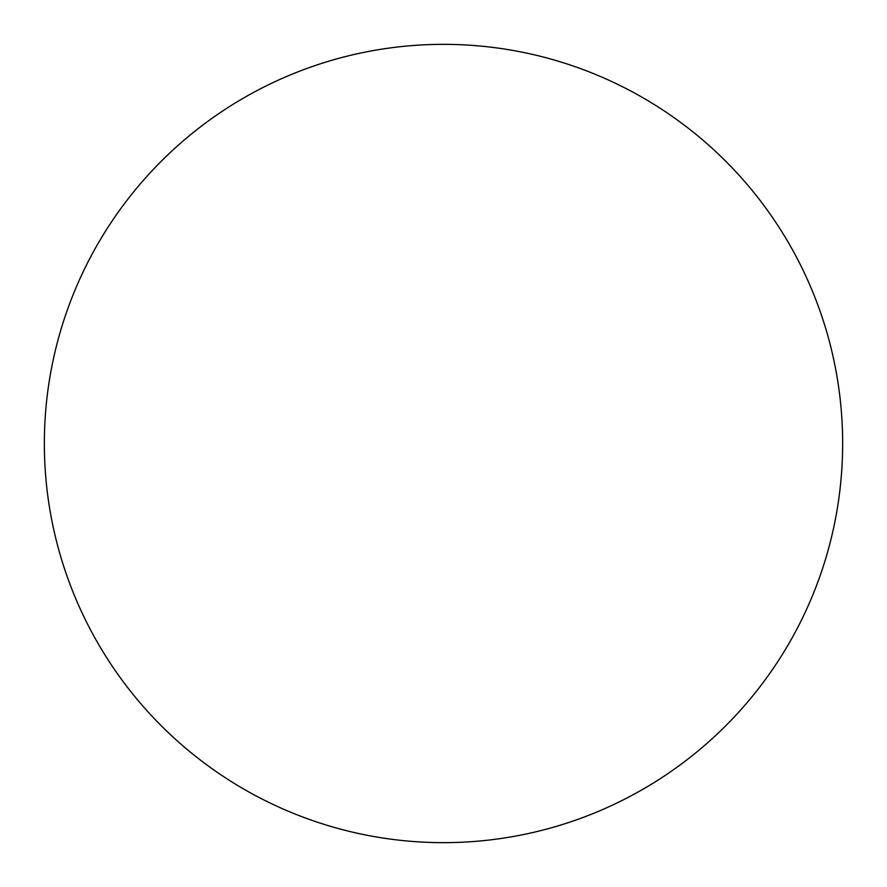 <?xml version="1.0" encoding="UTF-8"?>
<svg xmlns="http://www.w3.org/2000/svg" width="887" height="887" viewBox="0 0 887 887"><rect width="100%" height="100%" fill="white"/><g stroke="black" fill="none" stroke-linecap="round" stroke-linejoin="round"><path stroke-width="1.33" d="M842.65 443.5A399.15 399.15 0 0 1 443.5 842.65A399.15 399.15 0 0 1 44.35 443.5A399.15 399.15 0 0 1 443.5 44.35A399.15 399.15 0 0 1 842.65 443.5"/></g></svg>
